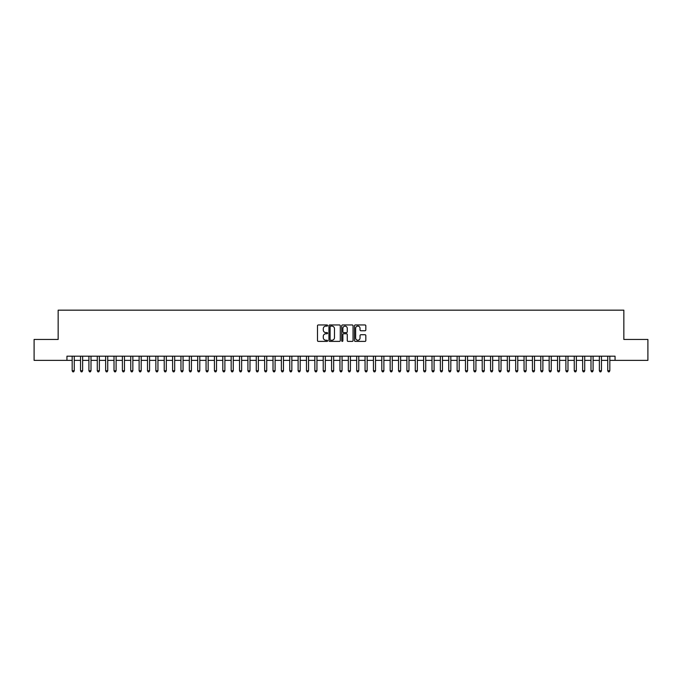 <?xml version="1.0" encoding="UTF-8"?>
<svg xmlns="http://www.w3.org/2000/svg" width="682" height="682" viewBox="0 0 682 682"><rect width="100%" height="100%" fill="white"/><g stroke="black" fill="none" stroke-linecap="round" stroke-linejoin="round"><path stroke-width="1.02" d="M327.607 325.536A0.571 0.571 0 0 0 327.036 324.964L318.306 324.964A0.818 0.818 0 0 0 317.488 325.783L317.488 340.565A0.818 0.818 0 0 0 318.306 341.392L327.036 341.392A0.571 0.571 0 0 0 327.607 340.812A0.571 0.571 0 0 0 327.036 340.241L325.911 340.241A2.626 2.626 0 0 1 323.277 337.607L323.277 336.379A2.626 2.626 0 0 1 325.911 333.754L327.036 333.754A0.571 0.571 0 0 0 327.607 333.174A0.571 0.571 0 0 0 327.036 332.603L325.911 332.603A2.626 2.626 0 0 1 323.277 329.969L323.277 328.741A2.626 2.626 0 0 1 325.911 326.115L327.036 326.115A0.571 0.571 0 0 0 327.607 325.536M365.006 330.753A0.818 0.818 0 0 0 365.825 329.935L365.825 325.783A0.818 0.818 0 0 0 365.006 324.964L355.313 324.964A0.818 0.818 0 0 0 354.495 325.783L354.495 340.565A0.818 0.818 0 0 0 355.313 341.392L365.006 341.392A0.818 0.818 0 0 0 365.825 340.565L365.825 335.561A0.818 0.818 0 0 0 365.006 334.734L360.855 334.734A0.818 0.818 0 0 0 360.036 335.561L360.036 338.042A2.199 2.199 0 0 1 357.837 340.241A2.199 2.199 0 0 1 355.637 338.042L355.637 328.306A2.199 2.199 0 0 1 357.837 326.115A2.199 2.199 0 0 1 360.036 328.306L360.036 329.935A0.818 0.818 0 0 0 360.855 330.753L365.006 330.753M66.947 360.369L34.1 360.369L34.1 339.448L58.158 339.448L58.158 310.165L623.842 310.165L623.842 339.448L647.9 339.448L647.9 360.369L615.053 360.369L615.053 356.192L66.947 356.192L66.947 360.369L72.173 360.369M340.284 325.783A0.818 0.818 0 0 0 339.457 324.964L329.764 324.964A0.818 0.818 0 0 0 328.946 325.783L328.946 340.565A0.818 0.818 0 0 0 329.764 341.392L339.457 341.392A0.818 0.818 0 0 0 340.284 340.565L340.284 325.783M342.543 324.964L352.236 324.964A0.818 0.818 0 0 1 353.054 325.783L353.054 340.565A0.818 0.818 0 0 1 352.236 341.392L348.084 341.392A0.818 0.818 0 0 1 347.266 340.565L347.266 334.572A0.818 0.818 0 0 0 346.439 333.754L343.694 333.754A0.818 0.818 0 0 0 342.867 334.572L342.867 340.812A0.571 0.571 0 0 1 342.296 341.392A0.571 0.571 0 0 1 341.716 340.812L341.716 325.783A0.818 0.818 0 0 1 342.543 324.964M74.27 360.369L80.544 360.369M82.633 360.369L88.907 360.369M91.004 360.369L97.279 360.369M99.367 360.369L105.65 360.369M107.739 360.369L114.013 360.369M116.111 360.369L122.385 360.369M124.474 360.369L130.748 360.369M132.845 360.369L139.119 360.369M141.208 360.369L147.491 360.369M149.58 360.369L155.854 360.369M157.951 360.369L164.226 360.369M166.314 360.369L172.589 360.369M174.686 360.369L180.96 360.369M183.049 360.369L189.332 360.369M191.42 360.369L197.695 360.369M199.792 360.369L206.066 360.369M208.155 360.369L214.429 360.369M216.526 360.369L222.801 360.369M224.89 360.369L231.172 360.369M233.261 360.369L239.535 360.369M241.633 360.369L247.907 360.369M249.996 360.369L256.27 360.369M258.367 360.369L264.642 360.369M266.73 360.369L273.013 360.369M275.102 360.369L281.376 360.369M283.473 360.369L289.748 360.369M291.836 360.369L298.111 360.369M300.208 360.369L306.482 360.369M308.571 360.369L314.854 360.369M316.942 360.369L323.217 360.369M325.314 360.369L331.588 360.369M333.677 360.369L339.951 360.369M342.049 360.369L348.323 360.369M350.412 360.369L356.686 360.369M358.783 360.369L365.058 360.369M367.146 360.369L373.429 360.369M375.518 360.369L381.792 360.369M383.889 360.369L390.164 360.369M392.252 360.369L398.527 360.369M400.624 360.369L406.898 360.369M408.987 360.369L415.27 360.369M417.358 360.369L423.633 360.369M425.73 360.369L432.004 360.369M434.093 360.369L440.367 360.369M442.465 360.369L448.739 360.369M450.828 360.369L457.111 360.369M459.199 360.369L465.474 360.369M467.571 360.369L473.845 360.369M475.934 360.369L482.208 360.369M484.305 360.369L490.58 360.369M492.668 360.369L498.951 360.369M501.04 360.369L507.314 360.369M509.411 360.369L515.686 360.369M517.774 360.369L524.049 360.369M526.146 360.369L532.42 360.369M534.509 360.369L540.792 360.369M542.881 360.369L549.155 360.369M551.252 360.369L557.526 360.369M559.615 360.369L565.889 360.369M567.987 360.369L574.261 360.369M576.35 360.369L582.633 360.369M584.721 360.369L590.996 360.369M593.093 360.369L599.367 360.369M601.456 360.369L607.73 360.369M609.827 360.369L615.053 360.369M330.668 326.115A0.571 0.571 0 0 0 330.097 326.687L330.097 339.662A0.571 0.571 0 0 0 330.668 340.241L331.861 340.241A2.626 2.626 0 0 0 334.487 337.607L334.487 328.741A2.626 2.626 0 0 0 331.861 326.115L330.668 326.115M347.266 328.349A2.199 2.199 0 0 0 345.066 326.149A2.199 2.199 0 0 0 342.867 328.349L342.867 331.776A0.818 0.818 0 0 0 343.694 332.603L346.439 332.603A0.818 0.818 0 0 0 347.266 331.776L347.266 328.349M74.27 356.192L74.27 370.752L72.173 370.752L72.173 356.192M74.27 370.752L73.639 371.835L72.804 371.835L72.173 370.752M82.633 356.192L82.633 370.752L80.544 370.752L80.544 356.192M82.633 370.752L82.011 371.835L81.167 371.835L80.544 370.752M91.004 356.192L91.004 370.752L88.907 370.752L88.907 356.192M91.004 370.752L90.374 371.835L89.538 371.835L88.907 370.752M99.367 356.192L99.367 370.752L97.279 370.752L97.279 356.192M99.367 370.752L98.745 371.835L97.91 371.835L97.279 370.752M107.739 356.192L107.739 370.752L105.65 370.752L105.65 356.192M107.739 370.752L107.108 371.835L106.273 371.835L105.65 370.752M116.111 356.192L116.111 370.752L114.013 370.752L114.013 356.192M116.111 370.752L115.48 371.835L114.644 371.835L114.013 370.752M124.474 356.192L124.474 370.752L122.385 370.752L122.385 356.192M124.474 370.752L123.851 371.835L123.007 371.835L122.385 370.752M132.845 356.192L132.845 370.752L130.748 370.752L130.748 356.192M132.845 370.752L132.214 371.835L131.379 371.835L130.748 370.752M141.208 356.192L141.208 370.752L139.119 370.752L139.119 356.192M141.208 370.752L140.586 371.835L139.75 371.835L139.119 370.752M149.58 356.192L149.58 370.752L147.491 370.752L147.491 356.192M149.58 370.752L148.949 371.835L148.113 371.835L147.491 370.752M157.951 356.192L157.951 370.752L155.854 370.752L155.854 356.192M157.951 370.752L157.32 371.835L156.485 371.835L155.854 370.752M166.314 356.192L166.314 370.752L164.226 370.752L164.226 356.192M166.314 370.752L165.692 371.835L164.848 371.835L164.226 370.752M174.686 356.192L174.686 370.752L172.589 370.752L172.589 356.192M174.686 370.752L174.055 371.835L173.219 371.835L172.589 370.752M183.049 356.192L183.049 370.752L180.96 370.752L180.96 356.192M183.049 370.752L182.426 371.835L181.591 371.835L180.96 370.752M191.42 356.192L191.42 370.752L189.332 370.752L189.332 356.192M191.42 370.752L190.79 371.835L189.954 371.835L189.332 370.752M199.792 356.192L199.792 370.752L197.695 370.752L197.695 356.192M199.792 370.752L199.161 371.835L198.326 371.835L197.695 370.752M208.155 356.192L208.155 370.752L206.066 370.752L206.066 356.192M208.155 370.752L207.533 371.835L206.689 371.835L206.066 370.752M216.526 356.192L216.526 370.752L214.429 370.752L214.429 356.192M216.526 370.752L215.896 371.835L215.06 371.835L214.429 370.752M224.89 356.192L224.89 370.752L222.801 370.752L222.801 356.192M224.89 370.752L224.267 371.835L223.432 371.835L222.801 370.752M233.261 356.192L233.261 370.752L231.172 370.752L231.172 356.192M233.261 370.752L232.63 371.835L231.795 371.835L231.172 370.752M241.633 356.192L241.633 370.752L239.535 370.752L239.535 356.192M241.633 370.752L241.002 371.835L240.166 371.835L239.535 370.752M249.996 356.192L249.996 370.752L247.907 370.752L247.907 356.192M249.996 370.752L249.373 371.835L248.529 371.835L247.907 370.752M258.367 356.192L258.367 370.752L256.27 370.752L256.27 356.192M258.367 370.752L257.736 371.835L256.901 371.835L256.27 370.752M266.73 356.192L266.73 370.752L264.642 370.752L264.642 356.192M266.73 370.752L266.108 371.835L265.272 371.835L264.642 370.752M275.102 356.192L275.102 370.752L273.013 370.752L273.013 356.192M275.102 370.752L274.471 371.835L273.635 371.835L273.013 370.752M283.473 356.192L283.473 370.752L281.376 370.752L281.376 356.192M283.473 370.752L282.842 371.835L282.007 371.835L281.376 370.752M291.836 356.192L291.836 370.752L289.748 370.752L289.748 356.192M291.836 370.752L291.214 371.835L290.37 371.835L289.748 370.752M300.208 356.192L300.208 370.752L298.111 370.752L298.111 356.192M300.208 370.752L299.577 371.835L298.742 371.835L298.111 370.752M308.571 356.192L308.571 370.752L306.482 370.752L306.482 356.192M308.571 370.752L307.949 371.835L307.113 371.835L306.482 370.752M316.942 356.192L316.942 370.752L314.854 370.752L314.854 356.192M316.942 370.752L316.312 371.835L315.476 371.835L314.854 370.752M325.314 356.192L325.314 370.752L323.217 370.752L323.217 356.192M325.314 370.752L324.683 371.835L323.848 371.835L323.217 370.752M333.677 356.192L333.677 370.752L331.588 370.752L331.588 356.192M333.677 370.752L333.046 371.835L332.211 371.835L331.588 370.752M342.049 356.192L342.049 370.752L339.951 370.752L339.951 356.192M342.049 370.752L341.418 371.835L340.582 371.835L339.951 370.752M350.412 356.192L350.412 370.752L348.323 370.752L348.323 356.192M350.412 370.752L349.789 371.835L348.954 371.835L348.323 370.752M358.783 356.192L358.783 370.752L356.686 370.752L356.686 356.192M358.783 370.752L358.152 371.835L357.317 371.835L356.686 370.752M367.146 356.192L367.146 370.752L365.058 370.752L365.058 356.192M367.146 370.752L366.524 371.835L365.688 371.835L365.058 370.752M375.518 356.192L375.518 370.752L373.429 370.752L373.429 356.192M375.518 370.752L374.887 371.835L374.051 371.835L373.429 370.752M383.889 356.192L383.889 370.752L381.792 370.752L381.792 356.192M383.889 370.752L383.258 371.835L382.423 371.835L381.792 370.752M392.252 356.192L392.252 370.752L390.164 370.752L390.164 356.192M392.252 370.752L391.63 371.835L390.786 371.835L390.164 370.752M400.624 356.192L400.624 370.752L398.527 370.752L398.527 356.192M400.624 370.752L399.993 371.835L399.158 371.835L398.527 370.752M408.987 356.192L408.987 370.752L406.898 370.752L406.898 356.192M408.987 370.752L408.365 371.835L407.529 371.835L406.898 370.752M417.358 356.192L417.358 370.752L415.27 370.752L415.27 356.192M417.358 370.752L416.728 371.835L415.892 371.835L415.27 370.752M425.73 356.192L425.73 370.752L423.633 370.752L423.633 356.192M425.73 370.752L425.099 371.835L424.264 371.835L423.633 370.752M434.093 356.192L434.093 370.752L432.004 370.752L432.004 356.192M434.093 370.752L433.471 371.835L432.627 371.835L432.004 370.752M442.465 356.192L442.465 370.752L440.367 370.752L440.367 356.192M442.465 370.752L441.834 371.835L440.998 371.835L440.367 370.752M450.828 356.192L450.828 370.752L448.739 370.752L448.739 356.192M450.828 370.752L450.205 371.835L449.37 371.835L448.739 370.752M459.199 356.192L459.199 370.752L457.111 370.752L457.111 356.192M459.199 370.752L458.568 371.835L457.733 371.835L457.111 370.752M467.571 356.192L467.571 370.752L465.474 370.752L465.474 356.192M467.571 370.752L466.94 371.835L466.104 371.835L465.474 370.752M475.934 356.192L475.934 370.752L473.845 370.752L473.845 356.192M475.934 370.752L475.311 371.835L474.467 371.835L473.845 370.752M484.305 356.192L484.305 370.752L482.208 370.752L482.208 356.192M484.305 370.752L483.674 371.835L482.839 371.835L482.208 370.752M492.668 356.192L492.668 370.752L490.58 370.752L490.58 356.192M492.668 370.752L492.046 371.835L491.211 371.835L490.58 370.752M501.04 356.192L501.04 370.752L498.951 370.752L498.951 356.192M501.04 370.752L500.409 371.835L499.574 371.835L498.951 370.752M509.411 356.192L509.411 370.752L507.314 370.752L507.314 356.192M509.411 370.752L508.781 371.835L507.945 371.835L507.314 370.752M517.774 356.192L517.774 370.752L515.686 370.752L515.686 356.192M517.774 370.752L517.152 371.835L516.308 371.835L515.686 370.752M526.146 356.192L526.146 370.752L524.049 370.752L524.049 356.192M526.146 370.752L525.515 371.835L524.68 371.835L524.049 370.752M534.509 356.192L534.509 370.752L532.42 370.752L532.42 356.192M534.509 370.752L533.887 371.835L533.051 371.835L532.42 370.752M542.881 356.192L542.881 370.752L540.792 370.752L540.792 356.192M542.881 370.752L542.25 371.835L541.414 371.835L540.792 370.752M551.252 356.192L551.252 370.752L549.155 370.752L549.155 356.192M551.252 370.752L550.621 371.835L549.786 371.835L549.155 370.752M559.615 356.192L559.615 370.752L557.526 370.752L557.526 356.192M559.615 370.752L558.993 371.835L558.149 371.835L557.526 370.752M567.987 356.192L567.987 370.752L565.889 370.752L565.889 356.192M567.987 370.752L567.356 371.835L566.52 371.835L565.889 370.752M576.35 356.192L576.35 370.752L574.261 370.752L574.261 356.192M576.35 370.752L575.727 371.835L574.892 371.835L574.261 370.752M584.721 356.192L584.721 370.752L582.633 370.752L582.633 356.192M584.721 370.752L584.09 371.835L583.255 371.835L582.633 370.752M593.093 356.192L593.093 370.752L590.996 370.752L590.996 356.192M593.093 370.752L592.462 371.835L591.626 371.835L590.996 370.752M601.456 356.192L601.456 370.752L599.367 370.752L599.367 356.192M601.456 370.752L600.833 371.835L599.99 371.835L599.367 370.752M609.827 356.192L609.827 370.752L607.73 370.752L607.73 356.192M609.827 370.752L609.197 371.835L608.361 371.835L607.73 370.752"/></g></svg>

